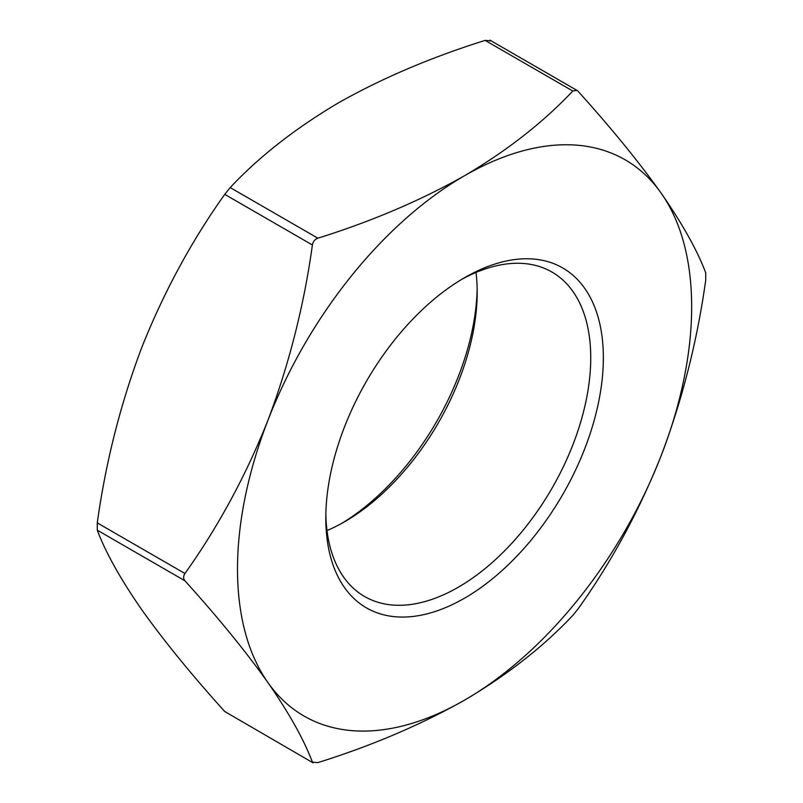 <?xml version="1.0" encoding="UTF-8"?>
<svg xmlns="http://www.w3.org/2000/svg" width="803" height="803" viewBox="0 0 803 803"><rect width="100%" height="100%" fill="white"/><g stroke="black" fill="none" stroke-linecap="round" stroke-linejoin="round"><path stroke-width="1.2" d="M341.616 523.436A196.253 113.303 120 0 0 477.153 288.668M572.8 91L485.132 40.391C430.9 57.404 381.997 78.232 338.424 102.864C295.303 128.38 259.228 156.615 230.2 187.571L317.868 238.19C371.488 221.427 420.391 200.599 464.576 175.706C507.245 150.542 543.32 122.307 572.8 91L576.905 90.358L578.26 91.492C611.424 128.239 639.088 162.166 661.24 193.272C682.46 223.886 697.295 250.406 705.727 272.829L705.727 280.117C697.255 340.894 682.43 399.352 661.24 455.482C639.017 511.18 611.364 562.23 578.26 608.634L572.8 615.429C543.32 646.736 507.245 674.972 464.576 700.136C420.391 725.019 371.488 745.846 317.868 762.609L312.407 762.127C303.935 739.633 289.11 713.114 267.921 682.56C245.708 651.374 218.045 617.457 184.941 580.79L97.273 530.171C105.745 552.655 120.57 579.174 141.76 609.728C163.983 640.914 191.636 674.841 224.74 711.508L313.06 762.85L224.74 711.508M141.76 347.518C120.54 403.779 105.705 462.237 97.273 522.883L184.941 573.503C218.105 526.979 245.768 475.928 267.921 420.35C289.14 364.08 303.976 305.632 312.407 244.985L224.74 194.366C191.576 240.89 163.912 291.941 141.76 347.518M317.868 238.19C314.866 239.284 313.05 241.552 312.407 244.985M267.921 420.35A321.14 185.413 -60 0 1 464.576 175.706A321.14 185.413 -60 0 1 661.24 193.272A321.14 185.413 -60 0 1 661.24 455.482A321.14 185.413 -60 0 1 464.576 700.136A321.14 185.413 -60 0 1 267.921 682.56A321.14 185.413 -60 0 1 267.921 420.35M184.941 573.503C183.194 576.203 183.194 578.632 184.941 580.79M464.576 277.677A196.253 113.303 -60 0 1 603.354 357.797A196.253 113.303 -60 0 1 464.576 598.155A196.253 113.303 -60 0 1 325.807 518.035A196.253 113.303 -60 0 1 464.576 277.677L464.576 277.677M224.74 194.366L230.2 187.571M97.273 530.171L97.273 522.883M485.132 40.391L490.593 40.873M325.847 514.332A187.33 108.154 120 0 0 364.602 596.509A187.33 108.154 120 0 0 551.942 488.354A187.33 108.154 120 0 0 551.932 272.036A187.33 108.154 120 0 0 461.384 279.564M475.998 272.458A187.33 108.154 -60 0 1 477.193 292.242A187.33 108.154 -60 0 1 344.728 521.679A187.33 108.154 -60 0 1 327.002 530.542M576.905 90.358L489.94 40.15"/></g></svg>
